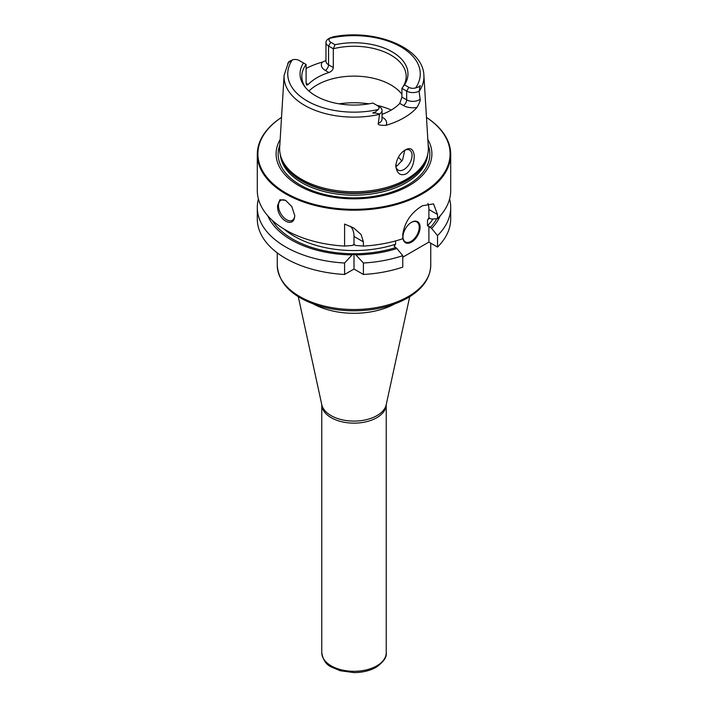 <?xml version="1.0" encoding="UTF-8"?>
<svg xmlns="http://www.w3.org/2000/svg" width="708" height="708" viewBox="0 0 708 708"><rect width="100%" height="100%" fill="white"/><g stroke="black" fill="none" stroke-linecap="round" stroke-linejoin="round"><path stroke-width="1.06" d="M401.887 161.114A52.188 30.134 0 0 0 400.091 158.955A52.188 30.134 0 0 0 398.356 157.211M395.887 166.353L397.285 165.69L402.587 159.884L404.755 150.273M395.781 165.398A11.514 6.646 120 0 0 398.144 170.088A11.514 6.646 120 0 0 407.02 166.999A11.514 6.646 120 0 0 412.047 155.415A11.514 6.646 120 0 0 409.658 150.14A11.514 6.646 120 0 0 404.587 150.353M414.215 155.415C414.233 163.769 411.614 169.885 406.348 173.743C400.507 176.301 396.976 173.743 395.763 166.07C396.71 158.557 399.905 153.167 405.339 149.884L405.339 149.884C410.339 147.14 413.295 148.981 414.215 155.415M288.519 62.03L284.112 75.322L279.687 147.326A74.358 42.931 0 0 0 280.988 156.981A74.358 42.931 0 0 0 332.211 189.894A74.358 42.931 0 0 0 406.578 179.204A74.358 42.931 180 0 0 427.012 156.981A74.358 42.931 180 0 0 428.313 147.326L423.888 75.322A69.933 40.374 180 0 1 419.127 91.474L420.118 99.217C420.641 99.961 419.614 102.687 417.03 107.412A70.685 40.807 180 0 1 403.976 117.793A70.685 40.807 180 0 1 385.993 125.325C380.134 125.502 377.576 124.838 378.311 123.351L379.568 113.961L375.417 113.059C372.01 113.307 371.939 112.997 375.205 112.121L378.276 109.492A5.77 3.336 180 0 0 377.276 105.554L379.444 106.811A8.841 5.106 180 0 1 382.028 110.421A8.841 5.106 180 0 1 379.568 113.961M306.086 68.481A71.296 41.161 180 0 1 322.308 62.092L325.972 60.578M332.795 36.913L329.724 38.312A5.77 3.336 180 0 0 330.724 42.241L335.043 44.728L333.309 48.746L333.309 67.543C333.07 69.791 331.609 71.455 328.937 72.535A52.188 30.134 0 0 0 317.096 77.659A52.188 30.134 180 0 0 308.219 84.491L306.679 85.155L306.086 83.261L306.086 64.463L299.165 60.463A5.77 3.336 0 0 0 292.351 59.888L288.873 62.277C287.607 64.313 287.386 64.455 288.218 62.711L288.952 61.649L288.218 62.711L288.873 62.277M401.914 94.297A52.188 30.134 0 0 0 317.096 84.942A52.188 30.134 180 0 0 308.936 91.04M330.724 42.241L328.556 46.002L333.309 48.746A52.188 30.134 180 0 1 406.188 76.402A52.188 30.134 180 0 1 401.914 88.35L401.914 97.129L399.781 103.412A52.188 30.134 0 0 1 390.904 110.244A52.188 30.134 180 0 1 382.028 114.36M305.591 87.659A52.188 30.134 180 0 1 301.812 76.402A52.188 30.134 180 0 1 306.086 64.463M333.309 67.543L328.556 64.8L328.556 46.002A8.841 5.106 180 0 1 325.972 42.392A8.841 5.106 180 0 1 328.432 38.852L330.618 37.586M290.899 60.525L288.952 61.649M335.043 44.728A53.967 31.152 180 0 1 392.161 51.87A53.967 31.152 180 0 1 404.525 84.845L408.835 87.332A5.77 3.336 0 0 0 415.649 87.916L419.127 86.765C420.402 85.04 420.623 85.261 419.782 87.447L419.127 91.474M377.276 105.554L372.957 103.067A53.967 31.152 180 0 1 304.741 86.615A53.967 31.152 180 0 1 303.475 62.95M401.914 97.129L406.666 99.872L406.666 91.093L401.914 88.35L404.525 84.845M408.835 87.332L406.666 91.093A8.841 5.106 0 0 0 419.048 91.164M427.836 139.52A77.898 44.976 180 0 1 409.082 185.664A77.898 44.976 0 0 1 312.954 192.089A77.898 44.976 0 0 1 280.164 139.52M281.527 117.431A96.093 55.481 0 0 0 288.439 194.426A96.093 55.481 0 0 0 421.95 193.089A96.093 55.481 180 0 0 426.473 117.431M281.527 117.395A96.704 55.835 0 0 0 257.296 154.362A96.704 55.835 0 0 0 316.989 205.948A96.704 55.835 0 0 0 422.384 193.842A96.704 55.835 180 0 0 450.704 154.362L450.704 190.514A96.704 55.835 180 0 1 437.509 218.675L431.65 219.055L428.898 218.126L428.898 209.506A24.559 14.178 120 0 0 427.906 203.417M426.473 117.395A96.704 55.835 180 0 1 450.704 154.362M257.296 154.362L257.296 190.514A96.704 55.835 180 0 0 344.584 246.083L344.584 224.064L353.699 227.976L361.071 234.472L363.416 241.888L363.416 246.083A96.704 55.835 180 0 0 402.772 238.729L402.772 234.534C404.569 222.215 411.109 212.621 422.384 205.754L433.553 203.895L437.509 214.48L437.509 218.675M449.589 198.983A96.704 55.835 180 0 1 450.704 207.453A96.704 55.835 180 0 1 437.509 235.605L437.509 247.065L428.898 242.101L428.898 226.215L431.65 228.454A88.712 51.224 0 0 0 440.172 215.852M437.509 235.605L431.65 228.454M402.772 257.181L428.898 242.101M396.914 248.508L402.772 255.659A96.704 55.835 180 0 1 363.416 263.013L355.867 254.889A88.712 51.224 0 0 0 396.914 248.508L394.161 246.269L395.577 244.225L395.577 240.924M428.898 226.215L427.482 225.808L427.482 220.161L428.499 218.524M402.949 237.145A12.124 7 -60 0 1 411.525 222.294A12.124 7 -60 0 1 420.101 227.241A12.124 7 -60 0 1 411.525 242.101A12.124 7 -60 0 1 402.949 237.145M450.704 207.453L450.704 218.914A96.704 55.835 180 0 1 437.509 247.065M257.296 207.453A96.704 55.835 180 0 0 344.584 263.013L344.584 274.474A96.704 55.835 180 0 1 257.296 218.914L257.296 207.453A96.704 55.835 180 0 1 258.411 198.983M344.584 274.474L354 269.04L354 253.818L355.867 254.889M402.772 255.659L402.772 267.12A96.704 55.835 180 0 1 363.416 274.474L354 269.04M363.416 263.013L363.416 274.474M294.732 215.524C294.298 229.675 276.819 219.577 277.58 205.63L279.934 199.727L285.616 200.364L291.829 206.594L294.732 215.524M344.584 263.013L352.133 254.889L354 253.818M267.828 215.852A88.712 51.224 0 0 0 352.133 254.889M344.584 246.083L352.133 245.49L354 244.419L354 236.454A24.559 14.178 120 0 0 350.354 226.268M363.416 246.083L355.867 245.49L354 244.419M294.732 215.276A11.514 6.646 -120 0 1 292.351 220.294A11.514 6.646 -120 0 1 283.474 217.214A11.514 6.646 -120 0 1 278.448 205.63A11.514 6.646 60 0 1 280.837 200.355A11.514 6.646 60 0 1 286.12 200.674M411.304 222.427A11.514 6.646 -60 0 1 416.853 221.976A11.514 6.646 -60 0 1 419.233 227.241A11.514 6.646 120 0 1 414.207 238.835A11.514 6.646 120 0 1 405.339 241.915A11.514 6.646 120 0 1 402.958 236.888M386.232 652.688L386.232 404.595A32.232 18.612 0 0 1 376.798 417.693A32.232 18.612 180 0 1 341.716 421.738A32.232 18.612 180 0 1 321.768 404.595L321.768 652.688A32.232 18.612 0 0 0 341.663 669.883A32.232 18.612 0 0 0 376.798 665.847A32.232 18.612 180 0 0 386.232 652.688C386.949 657.139 383.594 661.998 376.16 667.255C369.85 670.786 362.425 672.565 353.876 672.6L340.221 670.733L331.733 667.193C326.317 664.9 322.99 660.068 321.768 652.688M396.807 165.946A48.356 27.913 0 0 0 395.816 164.911M284.112 75.322A69.933 40.374 0 0 0 379.488 114.36M328.937 72.535L325.299 70.437A13.443 7.761 180 0 1 322.308 62.092M308.219 84.491L306.086 83.261M391.267 110.032A61.401 35.453 0 0 0 376.824 105.297M368.983 103.828A61.401 35.453 0 0 0 339.017 103.828M325.299 70.437A4.602 2.655 -60 0 0 328.556 64.8A8.841 5.106 180 0 1 325.972 61.189L325.972 42.392M292.351 59.888A66.251 38.25 0 0 0 307.148 100.943A66.251 38.25 0 0 0 378.276 109.492M415.649 87.916A66.251 38.25 0 0 0 400.852 46.852A66.251 38.25 0 0 0 329.724 38.312M375.205 112.121L375.417 113.059M382.028 110.421L382.028 119.192A8.841 5.106 180 0 1 378.311 123.351M382.028 117.077L382.701 117.466A13.443 7.761 180 0 1 385.993 125.325M382.028 117.767A4.602 2.655 120 0 0 382.701 117.466M399.781 103.412L403.41 105.51A13.443 7.761 0 0 0 417.03 107.412M403.41 105.51A4.602 2.655 120 0 0 406.666 99.872A8.841 5.106 0 0 0 420.118 99.217M419.782 87.447L419.127 86.765M427.012 156.981L426.473 158.601A73.809 42.613 180 0 1 406.188 180.664A73.809 42.613 0 0 1 332.371 191.266A73.809 42.613 0 0 1 281.527 158.601L280.988 156.981M281.067 157.22A73.747 42.577 0 0 0 330.919 191.355A73.747 42.577 0 0 0 406.144 181.027A73.747 42.577 180 0 0 426.933 157.22M427.65 154.76A73.747 42.577 180 0 1 406.144 182.717A73.747 42.577 0 0 1 327.512 192.346A73.747 42.577 0 0 1 280.35 154.76M279.837 144.936A75.844 43.79 0 0 0 317.768 192.567A75.844 43.79 0 0 0 407.631 185.062A75.844 43.79 180 0 0 428.163 144.936M428.898 209.506L437.509 214.48M436.721 218.728A86.73 50.073 180 0 1 430.181 227.613M395.453 247.667A86.73 50.073 180 0 1 272.164 220.268M283.943 229.003A84.429 48.746 0 0 0 395.577 244.225M427.482 225.808A84.429 48.746 0 0 0 433.013 218.967M427.482 220.161A84.429 48.746 0 0 0 429.499 217.976M353.159 244.906A84.429 48.746 0 0 0 354.841 244.906M354 236.454L363.416 241.888M408.268 296.537A76.747 44.312 0 0 0 430.747 265.208C430.269 278.279 422.57 289.191 407.631 297.944C392.515 306.405 374.55 310.697 353.743 310.812C341.247 310.768 329.459 309.051 318.379 305.661C292.351 297.148 278.642 283.66 277.253 265.208A76.747 44.312 180 0 0 324.627 306.148A76.747 44.312 180 0 0 408.268 296.537M394.489 304.024A59.065 34.099 180 0 1 313.511 304.024M298.28 296.696L321.786 404.693A32.471 18.744 180 0 0 343.469 420.083A32.471 18.744 180 0 0 376.957 415.605A32.471 18.744 0 0 0 386.214 404.693L409.72 296.696M332.459 36.984C373.895 28.276 423.198 47.197 423.888 75.322M430.747 243.171L430.747 265.208M277.253 252.88L277.253 265.208"/></g></svg>
